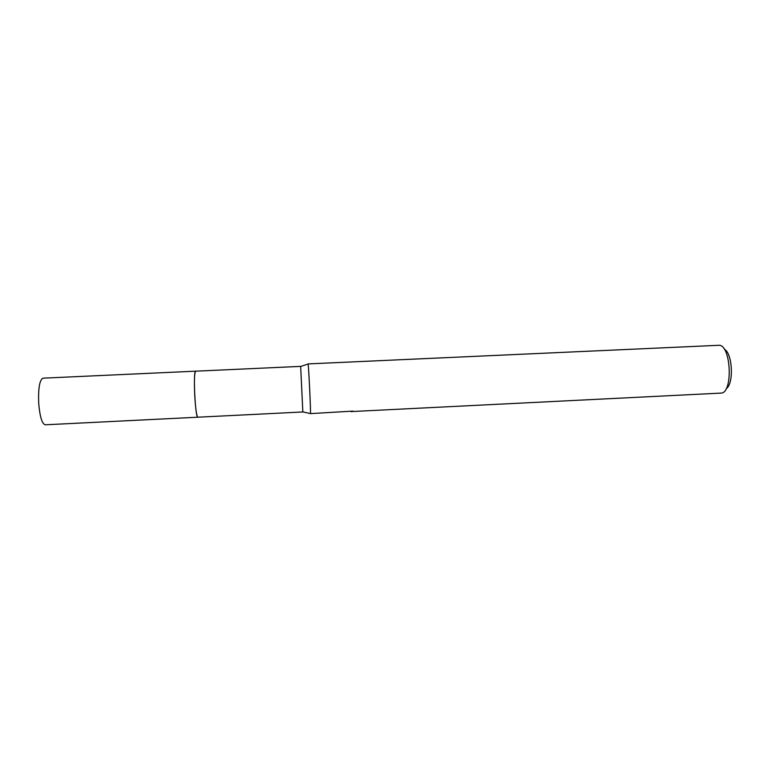 <?xml version="1.0" encoding="UTF-8"?>
<svg xmlns="http://www.w3.org/2000/svg" width="770" height="770" viewBox="0 0 770 770"><rect width="100%" height="100%" fill="white"/><g stroke="black" fill="none" stroke-linecap="round" stroke-linejoin="round"><path stroke-width="1.16" d="M197.919 417.196L197.852 417.205C195.339 418.716 192.962 371.717 195.542 371.227L195.532 371.217M302.841 411.969L300.656 366.376L195.667 371.178C194.396 372.815 194.098 381.169 194.772 396.213C195.599 409.217 196.629 416.214 197.852 417.205L302.841 411.969M353.007 411.113L310.474 413.615C310.907 412.489 308.635 365.086 308.096 364.008L308.019 364.037M352.025 411.632L351.159 411.632M353.026 411.488L721.683 393.066C733.098 391.439 730.923 345.788 719.401 345.268L308.058 363.912M726.206 388.629C734.051 384.095 732.568 353.016 724.32 349.253M197.852 417.205L45.228 424.799C42.071 423.885 39.905 416.849 38.721 403.692C38.115 388.446 39.549 379.937 43.005 378.166L195.657 371.169M302.851 411.873L310.474 413.615M300.685 366.472L308.096 364.008"/></g></svg>
